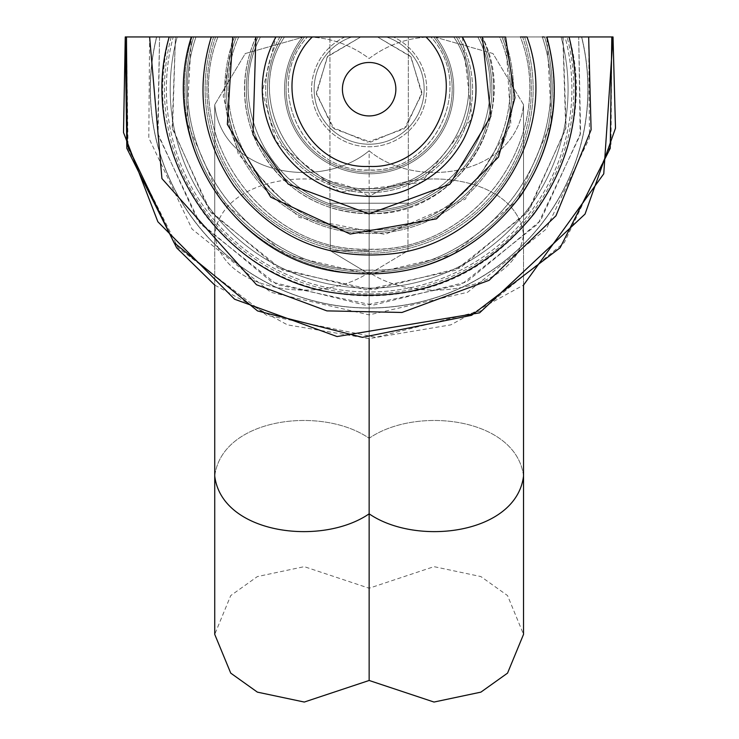 <?xml version="1.0" encoding="UTF-8"?>
<svg xmlns="http://www.w3.org/2000/svg" width="739" height="739" viewBox="0 0 739 739"><rect width="100%" height="100%" fill="white"/><g stroke="black" fill="none" stroke-linecap="round" stroke-linejoin="round"><path stroke-width="0.55" stroke-dasharray="3.69 2.77" d="M359.366 36.95L357.5 36.95M359.523 36.95L351.958 36.95A55.009 55.009 0 0 0 369.14 144.216A55.009 55.009 0 0 0 386.321 36.95L351.958 36.95A55.009 55.009 0 0 0 369.14 144.216A55.009 55.009 0 0 0 386.321 36.95L613.019 36.95M232.72 36.95L505.559 36.95L510.917 124.401L465.293 199.188L385.074 234.42L299.129 217.423L238.364 154.312L223.224 96.227L232.72 36.95L258.05 36.95A122.766 122.766 0 0 0 369.14 211.973A122.766 122.766 0 0 0 480.23 36.95L477.791 36.95C517.586 111.46 456.018 211.622 371.569 209.756C285.254 215.28 219.622 113.178 260.479 36.95L258.05 36.95A122.766 122.766 0 0 0 369.14 211.973A122.766 122.766 0 0 0 480.23 36.95L477.791 36.95C518.649 113.178 453.016 215.28 366.701 209.756C282.261 211.622 220.684 111.46 260.479 36.95L281.993 36.95A101.612 101.612 0 0 0 434.883 166.681A101.612 101.612 0 0 0 456.277 36.95L453.737 36.95C495.481 98.056 445.229 190.45 371.246 188.621C295.6 193.821 241.681 99.506 284.543 36.95L281.993 36.95A101.612 101.612 0 0 0 434.883 166.681A101.612 101.612 0 0 0 456.277 36.95L482.364 36.95C520.921 112.3 460.905 212.296 376.28 213.71C323.119 214.412 283.582 191.558 257.671 145.13C240.665 109.344 240.083 73.281 255.906 36.95L304.57 36.95A83.064 83.064 0 0 0 312.495 149.962A83.064 83.064 0 0 0 425.784 149.962A83.064 83.064 0 0 0 433.701 36.95L430.791 36.95C475.556 84.652 436.37 171.827 370.978 170.007C304.071 174.995 261.514 85.816 307.479 36.95L304.57 36.95A83.064 83.064 0 0 0 312.495 149.962A83.064 83.064 0 0 0 425.784 149.962A83.064 83.064 0 0 0 433.701 36.95L462.383 36.95L472.018 118.212L421.369 182.468L340.106 192.085L275.859 141.408L262.271 91.618L275.887 36.95L351.958 36.95M211.289 36.95L238.725 36.95C200.066 123.302 271.804 231.593 366.396 229.672C463.057 235.556 539.248 125.279 499.555 36.95L526.99 36.95C560.846 129.288 494.243 239.898 396.797 253.163C326.499 261.865 270.788 237.385 229.653 179.716C201.923 134.914 195.798 87.322 211.289 36.95L236.341 36.95A142.71 142.71 0 0 0 369.14 231.917A142.71 142.71 0 0 0 501.938 36.95L499.555 36.95C538.204 123.302 466.466 231.593 371.883 229.672C275.222 235.556 199.031 125.279 238.725 36.95L236.341 36.95A142.71 142.71 0 0 0 369.14 231.917A142.71 142.71 0 0 0 501.938 36.95L546.897 36.95L551.479 122.055L517.476 200.214L452.083 254.881L369.14 274.483L286.187 254.881L220.795 200.214L186.791 122.055L191.383 36.95L215.603 36.95A162.183 162.183 0 0 0 369.14 251.389A162.183 162.183 0 0 0 522.667 36.95L520.376 36.95C558.287 134.516 476.84 251.168 372.179 249.191C265.255 255.445 178.958 136.733 217.903 36.95L215.603 36.95A162.183 162.183 0 0 0 369.14 251.389A162.183 162.183 0 0 0 522.667 36.95L434.458 36.95L492.978 53.541L523.535 104.652C516.349 175.466 416.851 190.847 369.14 150.765C321.428 190.847 221.931 175.466 214.735 104.652C221.931 175.466 321.428 190.847 369.14 150.765L369.14 272.312L369.14 150.765C416.851 190.847 516.349 175.466 523.535 104.652L492.978 53.541L434.458 36.95C410.284 36.774 388.511 43.961 369.14 58.529C349.769 43.961 327.996 36.774 303.812 36.95L245.302 53.541L214.735 104.652L245.302 53.541L303.812 36.95L434.458 36.95C410.284 36.774 388.511 43.961 369.14 58.529C349.769 43.961 327.996 36.774 303.812 36.95L177.184 36.95A198.939 198.939 0 0 0 369.14 288.145A198.939 198.939 0 0 0 561.086 36.95A198.939 198.939 0 0 1 369.14 288.145A198.939 198.939 0 0 1 177.184 36.95L125.26 36.95M159.559 36.95L157.675 133.186L197.729 220.638L271.786 282.021L365.214 305.161L461.201 284.598L538.131 223.723L580.198 135.108L578.711 36.95L581.676 36.95L578.711 36.95L580.605 133.186L540.542 220.638L466.485 282.021L373.056 305.161L277.07 284.598L200.149 223.723L158.081 135.108L159.559 36.95M126.48 36.95L156.705 36.95A218.762 218.762 0 0 0 369.14 307.969A218.762 218.762 0 0 0 581.565 36.95L611.8 36.95L610.996 145.066L564.347 242.531L480.719 310.943L375.874 337.344L266.668 315.294L178.154 247.768L128.059 148.345L126.48 36.95L156.705 36.95A218.762 218.762 0 0 0 369.14 307.969A218.762 218.762 0 0 0 581.565 36.95L578.711 36.95M563.044 36.95L566.111 127.219L529.512 209.728L460.434 267.841L372.816 289.78L282.788 270.28L211.003 212.647L172.52 129.02L175.457 36.95L173.222 36.95A202.763 202.763 0 0 0 369.14 291.97A202.763 202.763 0 0 0 565.049 36.95L588.66 36.95L589.482 137.888L546.223 229.081L467.528 292.293L369.149 314.869L270.76 292.293L192.066 229.09L148.798 137.897L149.611 36.95L173.222 36.95A202.763 202.763 0 0 0 369.14 291.97A202.763 202.763 0 0 0 565.049 36.95L588.66 36.95M562.822 36.95L567.062 36.95L562.822 36.95L565.76 129.02L527.276 212.647L455.492 270.28L365.454 289.78L277.836 267.841L208.767 209.728L172.159 127.219L175.457 36.95L149.611 36.95M542.297 36.95C580.706 148.724 483.768 276.728 365.768 270.049C250.262 272.109 158.599 146.257 195.974 36.95L193.664 36.95A183.096 183.096 0 0 0 369.14 272.303A183.096 183.096 0 0 0 544.615 36.95L542.297 36.95C579.681 146.257 488.008 272.109 372.511 270.049C254.512 276.728 157.573 148.724 195.974 36.95L193.664 36.95A183.096 183.096 0 0 0 369.14 272.303A183.096 183.096 0 0 0 544.615 36.95L569.076 36.95C601.749 148.687 520.81 275.333 405.674 292.607C367.468 299.267 330.259 295.646 294.057 281.744C258.003 267.463 228.166 244.942 204.546 214.181C165.628 160.511 153.851 101.437 169.194 36.95L193.664 36.95L169.194 36.95M520.376 36.95L524.607 36.95L520.376 36.95C559.312 136.733 473.025 255.445 366.091 249.191C261.44 251.168 179.993 134.516 217.903 36.95L191.383 36.95M499.555 36.95L503.693 36.95L499.555 36.95M369.14 36.95L329.945 36.95L408.334 36.95L329.945 36.95L408.334 36.95L408.334 203.225L329.945 203.225L408.334 203.225L329.945 203.225L408.334 203.225L408.334 36.95M369.14 680.471L369.14 272.312C321.428 305.142 221.931 292.552 214.735 234.54C221.931 176.529 321.428 163.929 369.14 196.759C321.428 163.929 221.931 176.529 214.735 234.54L214.735 285.088L287.425 324.855L369.14 338.619L450.845 324.855L523.535 285.088L523.535 234.54C516.349 176.529 416.851 163.929 369.14 196.759L369.14 588.235L369.14 196.759C416.851 163.929 516.349 176.529 523.535 234.54C516.349 292.552 416.851 305.142 369.14 272.312L369.14 338.619M369.14 250.733L330.296 250.733L369.14 250.733M482.364 36.95L453.737 36.95C496.59 99.506 442.67 193.821 367.024 188.621C293.041 190.45 242.798 98.056 284.543 36.95L255.906 36.95M433.701 36.95L430.791 36.95C476.757 85.816 434.209 174.995 367.301 170.007C301.909 171.827 262.724 84.652 307.479 36.95L304.57 36.95M391.809 36.95L425.96 36.95L377.49 36.95L410.542 56.238L421.951 92.615L405.96 127.219L370.71 142.11L334.037 128.817L316.449 94.186L327.248 56.866L360.78 36.95L327.737 56.238L316.329 92.615L332.319 127.219L367.56 142.11L404.233 128.817L421.821 94.186L411.032 56.866L377.49 36.95L386.321 36.95L378.303 36.95M544.089 36.95L569.076 36.95M581.565 36.95L611.8 36.95M369.14 203.225L330.296 203.225L369.14 203.225M344.993 36.95A57.568 57.568 0 0 0 323.941 124.854A57.568 57.568 0 0 0 414.339 124.854A57.568 57.568 0 0 0 393.277 36.95A57.568 57.568 0 0 1 414.339 124.854A57.568 57.568 0 0 1 323.941 124.854A57.568 57.568 0 0 1 344.993 36.95M369.14 62.482A26.724 26.724 0 0 0 342.416 89.207A26.724 26.724 0 0 0 369.14 115.931A26.724 26.724 0 0 0 395.864 89.207A26.724 26.724 0 0 0 369.14 62.482M156.603 36.95A218.864 218.864 0 0 0 369.14 308.071A218.864 218.864 0 0 0 581.676 36.95A218.864 218.864 0 0 1 369.14 308.071A218.864 218.864 0 0 1 156.603 36.95M171.217 36.95A204.703 204.703 0 0 0 369.14 293.91A204.703 204.703 0 0 0 567.062 36.95A204.703 204.703 0 0 1 369.14 293.91A204.703 204.703 0 0 1 171.217 36.95M191.955 36.95A184.732 184.732 0 0 0 369.14 273.938A184.732 184.732 0 0 0 546.324 36.95A184.732 184.732 0 0 1 369.14 273.938A184.732 184.732 0 0 1 191.955 36.95M213.663 36.95A164.021 164.021 0 0 0 369.14 253.228A164.021 164.021 0 0 0 524.607 36.95A164.021 164.021 0 0 1 369.14 253.228A164.021 164.021 0 0 1 213.663 36.95M234.586 36.95A144.345 144.345 0 0 0 369.14 233.552A144.345 144.345 0 0 0 503.693 36.95A144.345 144.345 0 0 1 369.14 233.552A144.345 144.345 0 0 1 234.586 36.95M256.137 36.95A124.503 124.503 0 0 0 369.14 213.71A124.503 124.503 0 0 0 482.142 36.95A124.503 124.503 0 0 1 369.14 213.71A124.503 124.503 0 0 1 256.137 36.95M279.859 36.95A103.451 103.451 0 0 0 435.788 168.326A103.451 103.451 0 0 0 458.42 36.95A103.451 103.451 0 0 1 302.482 168.326A103.451 103.451 0 0 1 279.859 36.95M302.611 36.95A84.597 84.597 0 0 0 311.747 151.366A84.597 84.597 0 0 0 426.523 151.366A84.597 84.597 0 0 0 435.659 36.95A84.597 84.597 0 0 1 426.523 151.366A84.597 84.597 0 0 1 311.747 151.366A84.597 84.597 0 0 1 302.611 36.95M214.735 476.055C221.931 418.043 321.428 405.443 369.14 438.273C416.851 405.443 516.349 418.043 523.535 476.055C516.349 534.066 416.851 546.657 369.14 513.827C321.428 546.657 221.931 534.066 214.735 476.055L214.735 634.358L230.734 595.579L257.394 576.568L304.274 566.656L369.14 588.235L434.005 566.656L480.886 576.568L507.545 595.579L523.535 634.358L523.535 234.54C516.349 292.552 416.851 305.142 369.14 272.312C321.428 305.142 221.931 292.552 214.735 234.54L214.735 476.055C221.931 418.043 321.428 405.443 369.14 438.273C416.851 405.443 516.349 418.043 523.535 476.055M425.96 36.95C472.203 82.186 433.738 169.822 369.14 166.404C304.542 169.822 266.068 82.195 312.311 36.95M523.535 234.54L523.535 104.652L523.535 234.54M369.14 274.067L407.974 250.733L407.974 203.225L407.974 250.733L369.14 274.067L330.296 250.733L330.296 203.225L330.296 250.733L369.14 274.067M214.735 234.54L214.735 104.652L214.735 234.54M329.945 203.225L329.945 36.95L329.945 203.225"/><path stroke-width="1.11" d="M344.993 36.95L351.958 36.95L344.993 36.95M232.72 36.95L227.353 124.401L270.696 197.147L350.157 234.051L436.435 218.864L498.52 157.047L514.972 97.751L505.559 36.95L211.289 36.95C195.068 90.297 202.652 140.013 234.014 186.108C274.871 238.734 328.393 261.209 394.561 253.523C493.033 241.533 561.187 130.092 526.99 36.95L520.376 36.95M158.294 36.95L159.559 36.95L158.294 36.95M159.522 36.95L158.137 36.95L159.522 36.95M211.289 36.95L125.26 36.95L123.515 132.53L157.86 221.755L234.605 299.23L337.067 336.55L479.593 312.837L585.048 214.07L615.485 128.207L613.019 36.95L603.763 173.813L523.535 285.088L523.535 476.055C516.349 534.066 416.851 546.657 369.14 513.827L369.14 338.619M369.14 513.827L369.14 680.471L304.274 702.05L257.394 692.138L230.734 673.127L214.735 634.358L214.735 476.055C221.931 534.066 321.428 546.657 369.14 513.827M357.5 36.95L359.523 36.95M408.334 36.95L391.809 36.95M613.019 36.95L546.897 36.95C562.305 93.862 553.576 146.802 520.709 195.761C474.484 256.184 413.646 281.559 338.185 271.878C232.028 257.2 158.044 138.803 191.383 36.95M544.089 36.95L542.297 36.95M581.565 36.95L578.711 36.95M377.629 36.95L369.14 36.95M369.14 62.482A26.724 26.724 0 0 0 342.416 89.207A26.724 26.724 0 0 0 369.14 115.931A26.724 26.724 0 0 0 395.864 89.207A26.724 26.724 0 0 0 369.14 62.482M214.735 476.055L214.735 285.088L176.713 247.898L126.831 148.317L125.26 36.95M523.535 476.055L523.535 634.358L507.545 673.127L480.886 692.138L434.005 702.05L369.14 680.471M126.48 36.95L127.274 145.066L173.924 242.531L257.56 310.943L362.406 337.344L471.602 315.294L560.116 247.768L610.22 148.345L611.8 36.95M149.611 36.95L161.924 178.57L256.47 284.727L326.878 310.879L401.961 312.468L489.135 280.303L555.959 215.797L591.098 129.833L588.66 36.95M169.194 36.95C136.53 148.687 217.469 275.333 332.596 292.607C414.33 304.126 481.375 277.984 533.724 214.181C572.642 160.511 584.429 101.437 569.076 36.95M255.906 36.95L252.997 134.627L288.238 184.113L368.964 213.913L449.774 184.334L490.862 116.3L482.364 36.95M275.887 36.95C258.558 69.946 257.782 103.321 273.569 137.084C307.406 199.715 379.329 206.652 414.44 186.025C436.038 175.697 452.49 159.966 463.796 138.858C480.516 104.652 480.045 70.676 462.383 36.95M312.311 36.95C266.068 82.186 304.533 169.822 369.14 166.404C433.738 169.822 472.203 82.186 425.96 36.95"/></g></svg>
